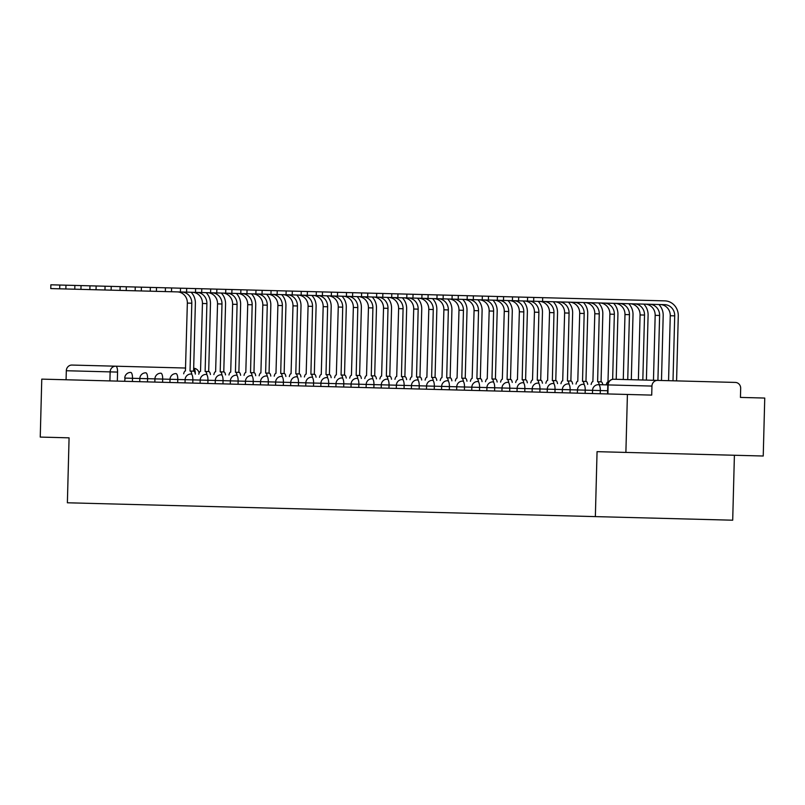 <?xml version="1.0" encoding="UTF-8"?>
<svg xmlns="http://www.w3.org/2000/svg" width="805" height="805" viewBox="0 0 805 805"><rect width="100%" height="100%" fill="white"/><g stroke="black" fill="none" stroke-linecap="round" stroke-linejoin="round"><path stroke-width="1.21" d="M103.11 365.873L104.398 365.903M625.888 452.42L597.058 451.665L595.358 516.609L67.379 502.783L69.079 437.84L40.25 437.085L41.769 379.125L627.407 394.46L625.888 452.42L763.231 456.012L764.75 398.062L740.439 397.418L740.681 388.392A5.826 5.494 91.5 0 0 735.337 382.425L657.594 380.393A5.826 5.494 91.5 0 0 651.949 386.068L598.528 384.669A5.826 5.826 0 0 0 592.55 390.345L125.077 378.098L124.654 381.298M734.402 455.258L732.701 520.201L595.358 516.609M607.896 393.947L608.127 384.921A5.826 5.494 91.5 0 1 613.772 379.246L657.594 380.393M627.407 394.46L651.718 395.104L651.949 386.068M66.08 379.769L66.312 370.733A5.826 5.494 -88.5 0 1 71.957 365.057L185.653 368.036M50.866 284.799L59.791 285.03L59.691 288.814L50.765 288.582L50.866 284.799M177.342 291.893A10.928 10.304 -88.5 0 1 187.354 303.093L185.432 370.944A5.826 1.932 -88.5 0 0 183.681 373.812M191.771 374.023A5.826 1.932 -88.5 0 0 190.171 371.065L193.603 371.155L195.374 303.294A14.711 13.876 91.5 0 0 191.087 292.255M181.789 292.014A10.928 10.304 -88.5 0 1 191.801 303.203L190.03 371.065M190.171 371.065L193.743 371.155A5.826 1.932 91.5 0 1 195.343 374.114M676.582 380.886L678.283 315.942A14.711 13.876 91.5 0 0 664.789 300.869L59.791 285.03M59.691 288.814L664.688 304.662A10.928 10.304 -88.5 0 1 674.711 315.852L673.01 380.795M192.435 292.296A10.928 10.304 -88.5 0 1 202.447 303.485L200.526 371.336A5.826 1.932 -88.5 0 0 198.775 374.204M206.865 374.416A5.826 1.932 -88.5 0 0 205.265 371.457L208.686 371.548L210.467 303.696A14.711 13.876 91.5 0 0 206.171 292.648M196.883 292.406A10.928 10.304 -88.5 0 1 206.895 303.596L205.124 371.457M205.265 371.457L208.837 371.558A5.826 1.932 91.5 0 1 210.437 374.506M207.519 292.688A10.928 10.304 -88.5 0 1 217.541 303.877L215.619 371.729A5.826 1.932 -88.5 0 0 213.868 374.597M221.959 374.808A5.826 1.932 -88.5 0 0 220.359 371.86L223.78 371.94L225.561 304.089A14.711 13.876 91.5 0 0 221.264 293.05M211.977 292.809A10.928 10.304 -88.5 0 1 221.989 303.998L220.208 371.85M220.359 371.86L223.931 371.95A5.826 1.932 91.5 0 1 225.531 374.909M222.613 293.08A10.928 10.304 -88.5 0 1 232.625 304.27L230.703 372.121A5.826 1.932 -88.5 0 0 228.952 374.999M237.042 375.211A5.826 1.932 -88.5 0 0 235.442 372.252L237.083 304.391L232.625 304.27M238.874 372.343L240.645 304.481A14.711 13.876 91.5 0 0 236.358 293.443M235.442 372.252L239.015 372.343A5.826 1.932 91.5 0 1 240.615 375.301M227.06 293.201A10.928 10.304 -88.5 0 1 237.083 304.391M237.706 293.473A10.928 10.304 -88.5 0 1 247.719 304.672L245.797 372.524A5.826 1.932 -88.5 0 0 244.046 375.392M252.136 375.603A5.826 1.932 -88.5 0 0 250.536 372.645L252.166 304.783L247.719 304.672M253.967 372.735L255.738 304.874A14.711 13.876 91.5 0 0 251.442 293.835M250.536 372.645L254.108 372.735A5.826 1.932 91.5 0 1 255.708 375.694M242.154 293.594A10.928 10.304 -88.5 0 1 252.166 304.783M252.79 293.875A10.928 10.304 -88.5 0 1 262.812 305.065L260.89 372.916A5.826 1.932 -88.5 0 0 259.14 375.784M267.23 375.995A5.826 1.932 -88.5 0 0 265.63 373.037L267.26 305.175L262.812 305.065M269.051 373.128L270.832 305.276A14.711 13.876 91.5 0 0 266.536 294.238M265.63 373.037L269.202 373.138A5.826 1.932 91.5 0 1 270.802 376.086M257.248 293.986A10.928 10.304 -88.5 0 1 267.26 305.175M267.884 294.268A10.928 10.304 -88.5 0 1 277.896 305.457L275.974 373.309A5.826 1.932 -88.5 0 0 274.223 376.177M282.314 376.388A5.826 1.932 -88.5 0 0 280.714 373.44L282.354 305.578L277.896 305.457M284.145 373.53L285.926 305.669A14.711 13.876 91.5 0 0 281.629 294.63M280.714 373.44L284.286 373.53A5.826 1.932 91.5 0 1 285.886 376.488M272.332 294.389A10.928 10.304 -88.5 0 1 282.354 305.578M282.978 294.66A10.928 10.304 -88.5 0 1 292.99 305.85L291.068 373.711A5.826 1.932 -88.5 0 0 289.317 376.579M297.407 376.79A5.826 1.932 -88.5 0 0 295.807 373.832L297.437 305.97L292.99 305.85M299.239 373.923L301.01 306.061A14.711 13.876 91.5 0 0 296.713 295.022M295.807 373.832L299.38 373.923A5.826 1.932 91.5 0 1 300.979 376.881M287.425 294.781A10.928 10.304 -88.5 0 1 297.437 305.97M298.071 295.063A10.928 10.304 -88.5 0 1 308.084 306.252L306.162 374.104A5.826 1.932 -88.5 0 0 304.411 376.971M312.501 377.183A5.826 1.932 -88.5 0 0 310.901 374.224L312.531 306.363L308.084 306.252M314.322 374.315L316.103 306.464A14.711 13.876 91.5 0 0 311.807 295.415M310.901 374.224L314.473 374.315A5.826 1.932 91.5 0 1 316.073 377.273M302.519 295.173A10.928 10.304 -88.5 0 1 312.531 306.363M313.155 295.455A10.928 10.304 -88.5 0 1 323.177 306.645L321.255 374.496A5.826 1.932 -88.5 0 0 319.494 377.364M327.595 377.575A5.826 1.932 -88.5 0 0 325.995 374.617L327.625 306.765L323.177 306.645M329.416 374.707L331.197 306.856A14.711 13.876 91.5 0 0 326.9 295.817M325.995 374.617L329.557 374.717A5.826 1.932 91.5 0 1 331.157 377.676M317.603 295.566A10.928 10.304 -88.5 0 1 327.625 306.765M328.249 295.848A10.928 10.304 -88.5 0 1 338.261 307.037L336.339 374.889A5.826 1.932 -88.5 0 0 334.588 377.756M342.678 377.968A5.826 1.932 -88.5 0 0 341.079 375.019L342.709 307.158L338.261 307.037M344.51 375.11L346.281 307.248A14.711 13.876 91.5 0 0 341.984 296.21M341.079 375.019L344.651 375.11A5.826 1.932 91.5 0 1 346.251 378.068M332.696 295.968A10.928 10.304 -88.5 0 1 342.709 307.158M343.343 296.24A10.928 10.304 -88.5 0 1 353.355 307.44L351.433 375.291A5.826 1.932 -88.5 0 0 349.682 378.159M357.772 378.37A5.826 1.932 -88.5 0 0 356.172 375.412L357.802 307.55L353.355 307.44M359.594 375.502L361.375 307.641A14.711 13.876 91.5 0 0 357.078 296.602M356.172 375.412L359.744 375.502A5.826 1.932 91.5 0 1 361.344 378.461M347.79 296.361A10.928 10.304 -88.5 0 1 357.802 307.55M358.426 296.643A10.928 10.304 -88.5 0 1 368.449 307.832L366.527 375.683A5.826 1.932 -88.5 0 0 364.776 378.551M372.866 378.763A5.826 1.932 -88.5 0 0 371.266 375.804L372.896 307.943L368.449 307.832M374.687 375.895L376.468 308.043A14.711 13.876 91.5 0 0 372.172 296.995M371.266 375.804L374.838 375.905A5.826 1.932 91.5 0 1 376.428 378.853M362.884 296.753A10.928 10.304 -88.5 0 1 372.896 307.943M373.52 297.035A10.928 10.304 -88.5 0 1 383.532 308.224L381.61 376.076A5.826 1.932 -88.5 0 0 379.859 378.944M387.95 379.155A5.826 1.932 -88.5 0 0 386.35 376.207L387.99 308.345L383.532 308.224M389.781 376.287L391.552 308.436A14.711 13.876 91.5 0 0 387.265 297.397M386.35 376.207L389.922 376.297A5.826 1.932 91.5 0 1 391.522 379.256M377.968 297.156A10.928 10.304 -88.5 0 1 387.99 308.345M388.614 297.427A10.928 10.304 -88.5 0 1 398.626 308.617L396.704 376.468A5.826 1.932 -88.5 0 0 394.953 379.346M403.043 379.558A5.826 1.932 -88.5 0 0 401.443 376.599L403.074 308.738L398.626 308.617M404.875 376.69L406.646 308.828A14.711 13.876 91.5 0 0 402.349 297.79M401.443 376.599L405.016 376.69A5.826 1.932 91.5 0 1 406.616 379.648M393.061 297.548A10.928 10.304 -88.5 0 1 403.074 308.738M403.697 297.82A10.928 10.304 -88.5 0 1 413.72 309.019L411.798 376.871A5.826 1.932 -88.5 0 0 410.047 379.739M418.137 379.95A5.826 1.932 -88.5 0 0 416.537 376.992L418.167 309.13L413.72 309.019M419.958 377.082L421.74 309.221A14.711 13.876 91.5 0 0 417.443 298.182M416.537 376.992L420.109 377.082A5.826 1.932 91.5 0 1 421.709 380.041M408.155 297.941A10.928 10.304 -88.5 0 1 418.167 309.13M418.791 298.222A10.928 10.304 -88.5 0 1 428.803 309.412L426.881 377.263A5.826 1.932 -88.5 0 0 425.131 380.131M433.221 380.342A5.826 1.932 -88.5 0 0 431.621 377.384L433.261 309.523L428.803 309.412M435.052 377.475L436.833 309.623A14.711 13.876 91.5 0 0 432.537 298.585M431.621 377.384L435.193 377.485A5.826 1.932 91.5 0 1 436.793 380.433M423.239 298.333A10.928 10.304 -88.5 0 1 433.261 309.523M433.885 298.615A10.928 10.304 -88.5 0 1 443.897 309.804L441.975 377.656A5.826 1.932 -88.5 0 0 440.224 380.524M448.315 380.735A5.826 1.932 -88.5 0 0 446.715 377.787L448.345 309.925L443.897 309.804M450.146 377.877L451.917 310.016A14.711 13.876 91.5 0 0 447.62 298.977M446.715 377.787L450.287 377.877A5.826 1.932 91.5 0 1 451.887 380.835M438.333 298.736A10.928 10.304 -88.5 0 1 448.345 309.925M448.979 299.007A10.928 10.304 -88.5 0 1 458.991 310.197L457.069 378.058A5.826 1.932 -88.5 0 0 455.318 380.926M463.408 381.137A5.826 1.932 -88.5 0 0 461.808 378.179L463.439 310.317L458.991 310.197M465.23 378.27L467.011 310.408A14.711 13.876 91.5 0 0 462.714 299.369M461.808 378.179L465.381 378.27A5.826 1.932 91.5 0 1 466.981 381.228M453.426 299.128A10.928 10.304 -88.5 0 1 463.439 310.317M464.062 299.41A10.928 10.304 -88.5 0 1 474.075 310.599L472.153 378.451A5.826 1.932 -88.5 0 0 470.402 381.318M478.492 381.53A5.826 1.932 -88.5 0 0 476.902 378.571L478.532 310.71L474.075 310.599M480.323 378.662L482.104 310.811A14.711 13.876 91.5 0 0 477.808 299.762M476.902 378.571L480.464 378.662A5.826 1.932 91.5 0 1 482.064 381.62M468.51 299.52A10.928 10.304 -88.5 0 1 478.532 310.71M479.156 299.802A10.928 10.304 -88.5 0 1 489.168 310.992L487.246 378.843A5.826 1.932 -88.5 0 0 485.496 381.711M493.586 381.922A5.826 1.932 -88.5 0 0 491.986 378.964L493.616 311.112L489.168 310.992M495.417 379.054L497.188 311.203A14.711 13.876 91.5 0 0 492.891 300.164M491.986 378.964L495.558 379.064A5.826 1.932 91.5 0 1 497.158 382.023M483.604 299.913A10.928 10.304 -88.5 0 1 493.616 311.112M494.25 300.195A10.928 10.304 -88.5 0 1 504.262 311.384L502.34 379.236A5.826 1.932 -88.5 0 0 500.589 382.103M508.68 382.315A5.826 1.932 -88.5 0 0 507.08 379.366L508.71 311.505L504.262 311.384M510.501 379.457L512.282 311.595A14.711 13.876 91.5 0 0 507.985 300.557M507.08 379.366L510.652 379.457A5.826 1.932 91.5 0 1 512.252 382.415M498.698 300.315A10.928 10.304 -88.5 0 1 508.71 311.505M509.334 300.587A10.928 10.304 -88.5 0 1 519.356 311.787L517.434 379.638A5.826 1.932 -88.5 0 0 515.673 382.506M523.773 382.717A5.826 1.932 -88.5 0 0 522.173 379.759L523.803 311.897L519.356 311.787M525.595 379.849L527.376 311.988A14.711 13.876 91.5 0 0 523.079 300.949M522.173 379.759L525.746 379.849A5.826 1.932 91.5 0 1 527.335 382.808M513.791 300.708A10.928 10.304 -88.5 0 1 523.803 311.897M524.427 300.99A10.928 10.304 -88.5 0 1 534.44 312.179L532.518 380.03A5.826 1.932 -88.5 0 0 530.767 382.898M538.857 383.11A5.826 1.932 -88.5 0 0 537.257 380.151L538.887 312.29L534.44 312.179M540.688 380.242L542.459 312.39A14.711 13.876 91.5 0 0 538.173 301.342M537.257 380.151L540.829 380.252A5.826 1.932 91.5 0 1 542.429 383.2M528.875 301.1A10.928 10.304 -88.5 0 1 538.887 312.29M539.521 301.382A10.928 10.304 -88.5 0 1 549.533 312.571L547.611 380.423A5.826 1.932 -88.5 0 0 545.86 383.291M553.951 383.502A5.826 1.932 -88.5 0 0 552.351 380.554L553.981 312.692L549.533 312.571M555.772 380.634L557.553 312.783A14.711 13.876 91.5 0 0 553.256 301.744M552.351 380.554L555.923 380.644A5.826 1.932 91.5 0 1 557.523 383.603M543.969 301.493A10.928 10.304 -88.5 0 1 553.981 312.692M554.605 301.774A10.928 10.304 -88.5 0 1 564.627 312.964L562.705 380.815A5.826 1.932 -88.5 0 0 560.954 383.693M569.044 383.905A5.826 1.932 -88.5 0 0 567.445 380.946L569.075 313.085L564.627 312.964M570.866 381.037L572.647 313.175A14.711 13.876 91.5 0 0 568.35 302.137M567.445 380.946L571.017 381.037A5.826 1.932 91.5 0 1 572.617 383.995M559.062 301.895A10.928 10.304 -88.5 0 1 569.075 313.085M569.698 302.167A10.928 10.304 -88.5 0 1 579.711 313.366L577.789 381.218A5.826 1.932 -88.5 0 0 576.038 384.086M584.128 384.297A5.826 1.932 -88.5 0 0 582.528 381.339L584.168 313.477L579.711 313.366M585.96 381.429L587.731 313.568A14.711 13.876 91.5 0 0 583.444 302.529M582.528 381.339L586.1 381.429A5.826 1.932 91.5 0 1 587.7 384.388M574.146 302.288A10.928 10.304 -88.5 0 1 584.168 313.477M584.792 302.569A10.928 10.304 -88.5 0 1 594.804 313.759L592.883 381.61A5.826 1.932 -88.5 0 0 591.132 384.478M599.222 384.689A5.826 1.932 -88.5 0 0 597.622 381.731L599.252 313.87L594.804 313.759M601.053 381.822L602.824 313.97A14.711 13.876 91.5 0 0 598.528 302.922M597.622 381.731L601.194 381.832A5.826 1.932 91.5 0 1 602.794 384.78M589.24 302.68A10.928 10.304 -88.5 0 1 599.252 313.87M599.876 302.962A10.928 10.304 -88.5 0 1 609.898 314.151L607.976 382.003A5.826 1.932 -88.5 0 0 606.225 384.871M604.334 303.083A10.928 10.304 -88.5 0 1 614.346 314.272L612.645 379.326M616.217 379.306L617.918 314.363A14.711 13.876 91.5 0 0 613.621 303.324M619.417 303.475A10.928 10.304 -88.5 0 1 629.44 314.664L627.739 379.608M614.97 303.354A10.928 10.304 -88.5 0 1 624.982 314.544L623.281 379.487M631.311 379.698L633.012 314.755A14.711 13.876 91.5 0 0 628.715 303.716M634.511 303.867A10.928 10.304 -88.5 0 1 644.523 315.057L642.823 380M630.063 303.757A10.928 10.304 -88.5 0 1 640.076 314.946L638.375 379.89M646.395 380.101L648.095 315.158A14.711 13.876 91.5 0 0 643.799 304.109M649.605 304.26A10.928 10.304 -88.5 0 1 659.617 315.459L657.916 380.403M645.157 304.149A10.928 10.304 -88.5 0 1 655.169 315.339L653.469 380.282M661.489 380.493L663.189 315.55A14.711 13.876 91.5 0 0 658.893 304.511M660.241 304.542A10.928 10.304 -88.5 0 1 670.263 315.731L668.563 380.674M607.644 390.737L592.55 390.345L592.47 393.544M117.329 381.107L117.56 372.081L66.312 370.733M600.228 393.756L600.319 390.546A5.826 1.932 -88.5 0 0 598.528 384.669M585.134 393.353L585.225 390.153A5.826 1.932 -88.5 0 0 583.444 384.277A5.826 5.826 0 0 0 577.467 389.952L577.376 393.152M570.051 392.961L570.131 389.761A5.826 1.932 -88.5 0 0 568.35 383.884A5.826 5.826 0 0 0 562.373 389.55L562.293 392.76M554.957 392.568L555.037 389.358A5.826 1.932 -88.5 0 0 553.256 383.482A5.826 5.826 0 0 0 547.279 389.157L547.199 392.367M539.863 392.166L539.954 388.966A5.826 1.932 -88.5 0 0 538.173 383.089A5.826 5.826 0 0 0 532.196 388.765L532.105 391.965M524.779 391.773L524.86 388.574A5.826 1.932 -88.5 0 0 523.079 382.697A5.826 5.826 0 0 0 517.102 388.372L517.021 391.572M509.686 391.381L509.766 388.181A5.826 1.932 -88.5 0 0 507.985 382.305A5.826 5.826 0 0 0 502.008 387.97L501.928 391.18M494.592 390.989L494.683 387.779A5.826 1.932 -88.5 0 0 492.901 381.902A5.826 5.826 0 0 0 486.924 387.577L486.834 390.777M479.508 390.586L479.589 387.386A5.826 1.932 -88.5 0 0 477.808 381.51A5.826 5.826 0 0 0 471.831 387.185L471.75 390.385M464.415 390.194L464.495 386.994A5.826 1.932 -88.5 0 0 462.714 381.117A5.826 5.826 0 0 0 456.737 386.792L456.656 389.992M449.321 389.801L449.411 386.591A5.826 1.932 -88.5 0 0 447.62 380.725A5.826 5.826 0 0 0 441.643 386.39L441.563 389.6M434.237 389.409L434.318 386.199A5.826 1.932 -88.5 0 0 432.537 380.322A5.826 5.826 0 0 0 426.559 385.998L426.469 389.197M419.143 389.006L419.224 385.806A5.826 1.932 -88.5 0 0 417.443 379.93A5.826 5.826 0 0 0 411.466 385.605L411.385 388.805M404.05 388.614L404.13 385.414A5.826 1.932 -88.5 0 0 402.349 379.537A5.826 5.826 0 0 0 396.372 385.203L396.291 388.413M388.956 388.221L389.046 385.011A5.826 1.932 -88.5 0 0 387.265 379.145A5.826 5.826 0 0 0 381.288 384.81L381.198 388.02M373.872 387.819L373.953 384.619A5.826 1.932 -88.5 0 0 372.172 378.742A5.826 5.826 0 0 0 366.195 384.418L366.114 387.618M358.778 387.426L358.859 384.226A5.826 1.932 -88.5 0 0 357.078 378.35A5.826 5.826 0 0 0 351.101 384.025L351.02 387.225M343.685 387.034L343.775 383.834A5.826 1.932 -88.5 0 0 341.994 377.958A5.826 5.826 0 0 0 336.017 383.623L335.927 386.833M328.601 386.642L328.682 383.432A5.826 1.932 -88.5 0 0 326.9 377.555A5.826 5.826 0 0 0 320.923 383.23L320.843 386.43M313.507 386.239L313.588 383.039A5.826 1.932 -88.5 0 0 311.807 377.163A5.826 5.826 0 0 0 305.83 382.838L305.749 386.038M298.414 385.847L298.504 382.647A5.826 1.932 -88.5 0 0 296.713 376.77A5.826 5.826 0 0 0 290.736 382.445L290.655 385.645M283.33 385.454L283.41 382.244A5.826 1.932 -88.5 0 0 281.629 376.378A5.826 5.826 0 0 0 275.652 382.043L275.562 385.253M268.236 385.062L268.317 381.852A5.826 1.932 -88.5 0 0 266.536 375.975A5.826 5.826 0 0 0 260.558 381.651L260.478 384.85M253.142 384.659L253.233 381.459A5.826 1.932 -88.5 0 0 251.442 375.583A5.826 5.826 0 0 0 245.465 381.258L245.384 384.458M238.049 384.267L238.139 381.067A5.826 1.932 -88.5 0 0 236.358 375.19A5.826 5.826 0 0 0 230.381 380.856L230.29 384.066M222.965 383.874L223.045 380.664A5.826 1.932 -88.5 0 0 221.264 374.798A5.826 5.826 0 0 0 215.287 380.463L215.207 383.673M207.871 383.482L207.952 380.272A5.826 1.932 -88.5 0 0 206.171 374.395A5.826 5.826 0 0 0 200.193 380.071L200.113 383.271M192.777 383.079L192.868 379.88A5.826 1.932 -88.5 0 0 191.087 374.003A5.826 5.826 0 0 0 185.11 379.678L185.019 382.878M177.694 382.687L177.774 379.487A5.826 1.932 -88.5 0 0 175.993 373.611A5.826 5.826 0 0 0 170.016 379.276L169.936 382.486M162.6 382.295L162.68 379.085A5.826 1.932 -88.5 0 0 160.899 373.208A5.826 5.826 0 0 0 154.922 378.883L154.842 382.083M147.506 381.892L147.597 378.692A5.826 1.932 -88.5 0 0 145.816 372.816A5.826 5.826 0 0 0 139.839 378.491L139.748 381.691M132.423 381.5L132.503 378.3A5.826 1.932 -88.5 0 0 130.722 372.423A5.826 5.826 0 0 0 124.745 378.098M109.903 380.916L110.134 371.88A5.826 5.494 91.5 0 1 115.779 366.205A5.826 1.932 91.5 0 1 117.56 372.081M199.107 373.037A5.826 5.826 0 0 0 193.673 368.247A5.826 1.932 91.5 0 1 195.303 373.902M191.801 303.203L187.354 303.093M74.875 285.423L74.784 289.216M206.895 303.596L202.447 303.485M89.969 285.825L89.868 289.609M221.989 303.998L217.541 303.877M105.063 286.218L104.962 290.001M120.146 286.61L120.056 290.394M135.24 287.003L135.139 290.796M150.334 287.405L150.233 291.189M165.428 287.798L165.327 291.581M180.511 288.19L180.411 291.974M195.605 288.582L195.504 292.376M210.699 288.985L210.598 292.768M225.782 289.377L225.692 293.161M240.876 289.77L240.776 293.553M255.97 290.172L255.869 293.956M271.054 290.565L270.963 294.348M286.147 290.957L286.047 294.741M301.241 291.35L301.14 295.143M316.335 291.752L316.234 295.536M331.419 292.145L331.318 295.928M346.512 292.537L346.412 296.321M361.606 292.929L361.505 296.723M376.69 293.332L376.589 297.115M391.783 293.724L391.683 297.508M406.877 294.117L406.777 297.9M421.961 294.509L421.87 298.303M437.055 294.912L436.954 298.695M452.148 295.304L452.048 299.088M467.242 295.697L467.142 299.49M482.326 296.099L482.225 299.883M614.346 314.272L609.898 314.151M497.42 296.492L497.319 300.275M629.44 314.664L624.982 314.544M512.513 296.884L512.413 300.668M644.523 315.057L640.076 314.946M527.597 297.276L527.496 301.07M659.617 315.459L655.169 315.339M542.691 297.679L542.59 301.462M674.711 315.852L670.263 315.731M607.564 393.947L607.795 384.911A5.826 5.826 0 0 1 613.772 379.246M65.96 285.191L65.859 288.975M81.043 285.584L80.943 289.377M96.137 285.986L96.037 289.77M111.231 286.379L111.13 290.162M126.315 286.771L126.224 290.555M141.408 287.164L141.308 290.957M156.502 287.566L156.401 291.35M171.586 287.959L171.495 291.742M186.68 288.351L186.579 292.135M201.773 288.743L201.673 292.537M216.867 289.146L216.766 292.929M231.951 289.538L231.85 293.322M247.044 289.931L246.944 293.724M262.138 290.333L262.038 294.117M277.222 290.726L277.131 294.509M292.316 291.118L292.215 294.902M307.409 291.511L307.309 295.304M322.493 291.913L322.403 295.697M337.587 292.306L337.486 296.089M352.681 292.698L352.58 296.482M367.774 293.09L367.674 296.884M382.858 293.493L382.757 297.276M397.952 293.885L397.851 297.669M413.046 294.278L412.945 298.071M428.129 294.68L428.029 298.464M443.223 295.073L443.122 298.856M458.317 295.465L458.216 299.249M473.4 295.858L473.31 299.651M488.494 296.26L488.394 300.044M503.588 296.653L503.487 300.436M518.682 297.045L518.581 300.829M533.765 297.437L533.665 301.231"/></g></svg>
